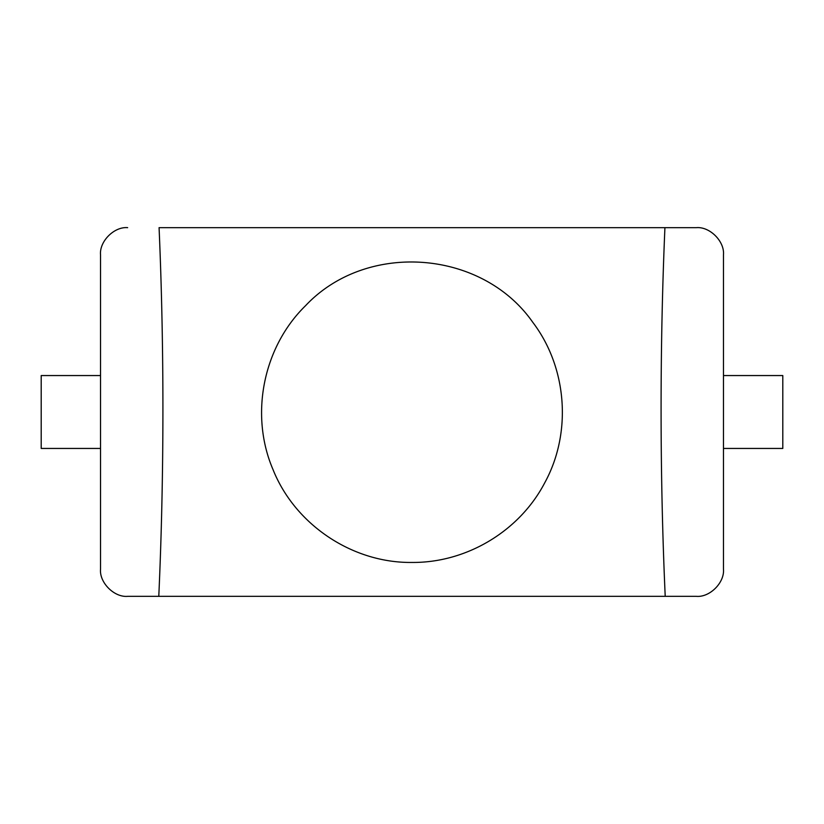 <?xml version="1.0" encoding="UTF-8"?>
<svg xmlns="http://www.w3.org/2000/svg" width="824" height="824" viewBox="0 0 824 824"><rect width="100%" height="100%" fill="white"/><g stroke="black" fill="none" stroke-linecap="round" stroke-linejoin="round"><path stroke-width="1.24" d="M127.648 227.661C114.227 226.446 99.313 241.36 100.528 254.781L100.528 569.219C99.313 582.64 114.227 597.554 127.648 596.339L696.352 596.339C709.773 597.554 724.687 582.64 723.472 569.219L723.472 254.781C724.687 241.36 709.773 226.446 696.352 227.661L159.073 227.661A586.987 78.754 -90 0 1 158.785 596.339M664.927 227.661A586.987 78.754 90 0 0 665.215 596.339L696.352 596.339M723.472 569.219L723.472 254.781M100.528 254.781L100.528 569.219M532.757 322.277C482.102 249.62 366.556 240.855 305.58 305.663L305.56 305.683C263.01 347.234 249.569 414.966 273.032 469.618C295.116 524.826 352.559 563.194 412.01 562.442C466.446 562.936 519.45 531.222 544.685 482.895C572.083 433.033 567.262 367.597 532.757 322.277M723.472 375.559L782.8 375.559L782.8 448.441L723.472 448.441M100.528 448.441L41.2 448.441L41.2 375.559L100.528 375.559"/></g></svg>
